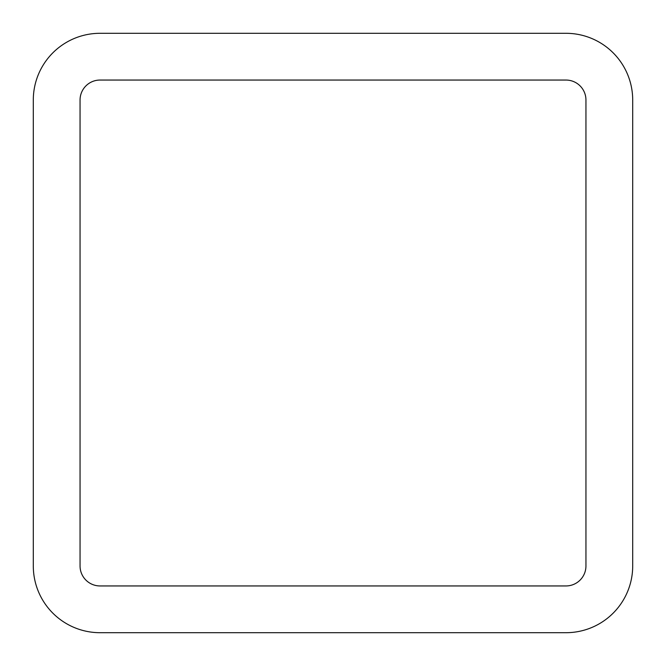 <?xml version="1.0" encoding="UTF-8"?>
<svg xmlns="http://www.w3.org/2000/svg" width="666" height="666" viewBox="0 0 666 666"><rect width="100%" height="100%" fill="white"/><g stroke="black" fill="none" stroke-linecap="round" stroke-linejoin="round"><path stroke-width="1" d="M100.033 80.053A19.98 19.98 0 0 0 80.053 100.033L80.053 565.967A19.98 19.98 0 0 0 100.033 585.947L565.967 585.947A19.98 19.98 0 0 0 585.947 565.967L585.947 100.033A19.98 19.98 0 0 0 565.967 80.053L100.033 80.053M100.033 632.7A66.733 66.733 0 0 1 33.3 565.967L33.3 100.033A66.733 66.733 0 0 1 100.033 33.3L565.967 33.3A66.733 66.733 0 0 1 632.7 100.033L632.7 565.967A66.733 66.733 0 0 1 565.967 632.7L100.033 632.7"/></g></svg>
